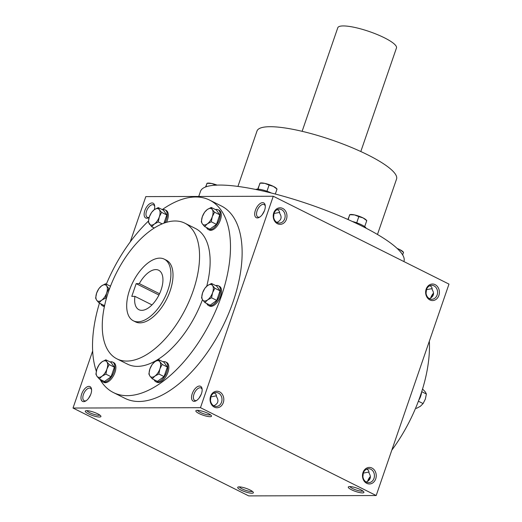 <?xml version="1.0" encoding="UTF-8"?>
<svg xmlns="http://www.w3.org/2000/svg" width="522" height="522" viewBox="0 0 522 522"><rect width="100%" height="100%" fill="white"/><g stroke="black" fill="none" stroke-linecap="round" stroke-linejoin="round"><path stroke-width="0.78" d="M274.076 213.23L273.626 217.054M274.246 213.452L279.707 212.382M277.417 209.511L279.322 211.169L279.733 213.433C282.2 217.348 281.273 220.343 276.947 222.411M262.155 214.79L264.4 210.829M197.512 410.344A6.969 1.494 -161 0 0 203.593 413.731A6.969 1.494 -161 0 0 210.464 414.807M281.573 209.642A6.969 5.788 -90.2 0 1 285.038 217.439A6.969 5.788 -90.2 0 1 279.381 223.051A6.969 5.788 -90.2 0 1 273.574 216.095A6.969 5.788 -90.2 0 1 279.342 209.113A6.969 5.788 -90.2 0 1 281.573 209.642M202.144 389.582A6.969 3.582 -63.4 0 0 200.963 387.957A6.969 3.582 -63.4 0 0 200.063 387.755A6.969 3.582 -63.4 0 0 194.282 393.386A6.969 3.582 -63.4 0 0 194.732 400.42A6.969 3.582 -63.4 0 0 196.742 400.394M199.006 398.195L201.244 394.234M199.476 386.045A8.274 4.248 -63.4 0 0 191.815 395.174A8.274 4.248 -63.4 0 0 196.155 400.752A8.274 4.248 -63.4 0 0 202.086 388.897A8.274 4.248 -63.4 0 0 199.476 386.045M210.921 396.635L210.477 400.465M211.097 396.857L216.552 395.793M214.268 392.922L216.01 394.306L216.584 396.844C219.044 400.759 218.118 403.754 213.798 405.822M426.056 293.273L426.507 289.449M432.138 288.601L426.676 289.664M433.554 293.083A6.969 3.582 -63.4 0 0 430.722 297.99M429.378 298.63C433.704 296.561 434.63 293.566 432.164 289.651C432.275 287.752 431.505 286.447 429.847 285.73M433.56 293.632A8.274 4.248 -63.4 0 0 431.316 297.592M370.398 476.488A6.969 3.582 -63.4 0 0 367.573 481.395M370.405 477.036A8.274 4.248 -63.4 0 0 368.16 481.003M162.153 223.853L158.29 221.922L154.362 224.01L151.654 226.718L148.313 221.948L149.344 216.865A8.965 4.607 -63.4 0 0 149.37 224.023A8.965 4.607 -63.4 0 0 154.362 224.01A8.965 4.607 -63.4 0 0 159.327 216.832A8.965 4.607 -63.4 0 0 159.295 209.674A8.965 4.607 -63.4 0 0 154.31 209.687A8.965 4.607 -63.4 0 0 149.344 216.865L151.602 212.389L154.31 209.687A8.274 4.248 -63.4 0 0 154.675 205.805A8.274 4.248 -63.4 0 0 152.065 202.954A8.274 4.248 -63.4 0 0 144.405 212.089A8.274 4.248 -63.4 0 0 148.744 217.667A8.274 4.248 -63.4 0 0 149.161 217.413M154.734 206.49A6.969 3.582 -63.4 0 0 153.553 204.865A6.969 3.582 -63.4 0 0 152.652 204.663A6.969 3.582 -63.4 0 0 146.871 210.301A6.969 3.582 -63.4 0 0 147.321 217.335A6.969 3.582 -63.4 0 0 149.181 217.361M88.916 386.365A8.274 4.248 -63.4 0 0 81.256 395.493A8.274 4.248 -63.4 0 0 85.595 401.072A8.274 4.248 -63.4 0 0 91.526 389.216A8.274 4.248 -63.4 0 0 88.916 386.365M91.585 389.895A6.969 3.582 -63.4 0 0 90.404 388.27A6.969 3.582 -63.4 0 0 89.503 388.068A6.969 3.582 -63.4 0 0 83.716 393.705A6.969 3.582 -63.4 0 0 84.172 400.739A6.969 3.582 -63.4 0 0 86.176 400.707M218.424 393.053A6.969 5.788 -90.2 0 1 221.889 400.844A6.969 5.788 -90.2 0 1 216.225 406.455A6.969 5.788 -90.2 0 1 210.418 399.506A6.969 5.788 -90.2 0 1 216.186 392.518A6.969 5.788 -90.2 0 1 218.424 393.053M219.566 391.846A8.274 6.877 -90.2 0 1 221.119 406.057A8.274 6.877 -90.2 0 1 210.118 400.557A8.274 6.877 -90.2 0 1 219.566 391.846M282.722 208.435A8.274 6.877 -90.2 0 1 284.275 222.653A8.274 6.877 -90.2 0 1 273.274 217.152A8.274 6.877 -90.2 0 1 282.722 208.435M366.738 483.346A8.274 6.877 89.8 0 0 376.179 474.628A8.274 6.877 89.8 0 0 365.178 469.128A8.274 6.877 89.8 0 0 366.738 483.346M366.424 482.139A6.969 5.788 89.8 0 0 368.656 482.674A6.969 5.788 89.8 0 0 374.431 475.686A6.969 5.788 89.8 0 0 368.617 468.736A6.969 5.788 89.8 0 0 362.96 474.348A6.969 5.788 89.8 0 0 366.424 482.139M366.229 482.034C370.548 479.966 371.475 476.971 369.015 473.056C369.119 471.164 368.349 469.852 366.698 469.134M429.887 299.935A8.274 6.877 89.8 0 0 439.335 291.224A8.274 6.877 89.8 0 0 428.334 285.723A8.274 6.877 89.8 0 0 429.887 299.935M429.573 298.734A6.969 5.788 89.8 0 0 431.811 299.269A6.969 5.788 89.8 0 0 437.58 292.281A6.969 5.788 89.8 0 0 431.772 285.325A6.969 5.788 89.8 0 0 426.109 290.943A6.969 5.788 89.8 0 0 429.573 298.734M88.44 398.514L90.684 394.554M362.907 476.677L363.351 472.854M368.982 472.005L363.527 473.076M376.186 495.535L248.733 495.9L73.015 408.041L200.468 407.675L376.186 495.535L448.985 284.105L273.267 196.246L200.468 407.675M262.631 202.64A8.274 4.248 -63.4 0 0 254.971 211.769A8.274 4.248 -63.4 0 0 259.31 217.348A8.274 4.248 -63.4 0 0 265.235 205.485A8.274 4.248 -63.4 0 0 262.631 202.64M162.257 209.603A107.584 55.247 116.6 0 1 209.609 200.096L221.256 205.916A107.584 55.247 116.6 0 1 228.231 314.512A107.584 55.247 116.6 0 1 138.93 401.49A107.584 55.247 116.6 0 1 125.026 398.364L113.385 392.544A107.584 55.247 116.6 0 1 99.924 379.272M130.206 241.947L145.814 196.611L273.267 196.246M92.662 350.98L73.015 408.041M86.75 410.664A8.274 1.775 -161 0 0 85.595 410.84A8.274 1.775 -161 0 0 92.525 415.519A8.274 1.775 -161 0 0 100.863 416.099A8.274 1.775 -161 0 0 94.965 412.628A8.274 1.775 -161 0 0 86.75 410.664M251.885 493.231A8.274 1.775 19 0 1 242.038 490.589A8.274 1.775 19 0 1 238.025 487.059A8.274 1.775 19 0 1 246.11 488.37A8.274 1.775 19 0 1 253.294 492.311A8.274 1.775 19 0 1 251.885 493.231M197.316 410.344A8.274 1.775 -161 0 0 196.161 410.52A8.274 1.775 -161 0 0 203.084 415.199A8.274 1.775 -161 0 0 211.423 415.78A8.274 1.775 -161 0 0 205.531 412.308A8.274 1.775 -161 0 0 197.316 410.344M362.444 492.912A8.274 1.775 19 0 1 352.604 490.275A8.274 1.775 19 0 1 348.592 486.739A8.274 1.775 19 0 1 356.676 488.057A8.274 1.775 19 0 1 363.854 491.998A8.274 1.775 19 0 1 362.444 492.912M137.828 321.813A34.485 17.709 116.6 0 1 133.371 320.808A34.485 17.709 116.6 0 1 132.953 282.05A34.485 17.709 116.6 0 1 164.215 259.127A34.485 17.709 116.6 0 1 166.453 293.932A34.485 17.709 116.6 0 1 137.828 321.813M136.17 283.642L139.315 283.635A22.068 11.334 116.6 0 1 158.662 270.233A22.068 11.334 116.6 0 1 158.929 295.041A22.068 11.334 116.6 0 1 138.924 309.709A22.068 11.334 116.6 0 1 134.93 296.372L131.785 296.379L136.17 283.642L158.936 295.028M164.215 259.127L166.329 260.184A34.485 17.709 116.6 0 1 168.567 294.989A34.485 17.709 116.6 0 1 139.948 322.87A34.485 17.709 116.6 0 1 135.492 321.872L133.371 320.808M126.787 361.08A75.86 38.954 116.6 0 1 116.987 358.882A75.86 38.954 116.6 0 1 116.067 273.606A75.86 38.954 116.6 0 1 184.834 223.175A75.86 38.954 116.6 0 1 189.76 299.745A75.86 38.954 116.6 0 1 126.787 361.08M202.477 299.68A75.86 38.954 116.6 0 1 137.377 366.372A75.86 38.954 116.6 0 1 127.57 364.173L116.987 358.882M184.834 223.175L195.424 228.473A75.86 38.954 116.6 0 1 206.732 286.232M209.609 200.096A107.584 55.247 116.6 0 1 216.591 308.685A107.584 55.247 116.6 0 1 127.29 395.669A107.584 55.247 116.6 0 1 113.385 392.544M96.335 371.246A107.584 55.247 116.6 0 1 99.454 303.145M106.318 284.164A107.584 55.247 116.6 0 1 148.405 221.093M429.338 341.166A107.584 55.247 116.6 0 1 391.794 450.199M377.471 234.469L396.557 179.046A73.791 15.856 -161 0 0 350.817 147.171A73.791 15.856 -161 0 0 270.148 126.709A73.791 15.856 -161 0 0 257.013 131.002L237.928 186.419M403.884 261.555L403.943 261.372A107.584 23.112 -161 0 0 337.264 214.901A107.584 23.112 -161 0 0 219.658 185.062A107.584 23.112 -161 0 0 200.5 191.326L198.732 196.461M134.93 296.372L151.987 304.9M139.315 283.635L159.549 293.749M362.894 491.019A6.969 1.494 19 0 1 361.857 491.202A6.969 1.494 19 0 1 354.829 489.505A6.969 1.494 19 0 1 349.942 486.563M252.335 491.339A6.969 1.494 19 0 1 251.297 491.522A6.969 1.494 19 0 1 244.27 489.825A6.969 1.494 19 0 1 239.383 486.882M86.952 410.664A6.969 1.494 -161 0 0 93.033 414.05A6.969 1.494 -161 0 0 99.904 415.12M265.3 206.17A6.969 3.582 -63.4 0 0 264.119 204.546A6.969 3.582 -63.4 0 0 263.218 204.343A6.969 3.582 -63.4 0 0 257.431 209.981A6.969 3.582 -63.4 0 0 257.881 217.015A6.969 3.582 -63.4 0 0 259.891 216.982M302.121 131.322L337.786 27.744A31.033 6.669 19 0 1 369.302 31.542A31.033 6.669 19 0 1 396.472 47.952L360.806 151.53M216.095 185.258L211.867 183.535L207.13 183.287L205.524 187.007M205.896 186.869L206.875 183.548M207.097 183.222L207.736 183.124A8.965 1.925 19 0 1 211.867 183.535A8.965 1.925 19 0 1 217.106 185.114M266.964 191.235L269.071 185.108L264.843 183.379L260.113 183.131L257.711 189.14M258.038 189.153L259.858 183.392M260.073 183.072L260.713 182.974A8.965 1.925 19 0 1 264.843 183.379A8.965 1.925 19 0 1 273.3 186.354A8.965 1.925 19 0 1 276.386 188.37L276.999 189.023M255.728 189.46A11.034 2.369 19 0 1 271.394 193.042M276.764 189.336L277.019 189.075L273.3 186.354L269.071 185.108M275.309 194.04L277.019 189.075M356.709 222.783L358.816 216.656L354.588 214.933L349.851 214.686L347.88 219.462M348.161 219.592L349.596 214.947M349.818 214.62L350.451 214.522A8.965 1.925 19 0 1 354.588 214.933A8.965 1.925 19 0 1 363.044 217.902A8.965 1.925 19 0 1 366.131 219.925L366.744 220.571M352.278 221.458A11.034 2.369 19 0 1 366.085 228.199M366.509 220.891L366.764 220.63L363.044 217.902L358.816 216.656M364.695 226.626L366.764 220.63M397.138 248.426A8.965 1.925 19 0 1 399.806 249.607A8.965 1.925 19 0 1 402.893 251.624L403.513 252.276M403.271 252.596L403.526 252.335L399.806 249.607L397.457 248.726M402.651 254.886L403.526 252.335M421.711 391.676L426.383 394.012L425.326 391.937L422.546 389.001M421.574 392.113A11.034 5.664 116.6 0 1 418.696 400.367M415.682 407.982L416.458 408.367L420.386 406.279L423.094 403.571L425.352 399.102L426.383 394.012M418.383 401.216L423.094 403.571M369.061 479.085L369.667 479.392M98.906 288.575L101.614 285.873L105.542 283.779L106.605 285.854A8.965 4.607 -63.4 0 0 101.614 285.873A8.965 4.607 -63.4 0 0 96.648 293.044A8.965 4.607 -63.4 0 0 96.674 300.209A8.965 4.607 -63.4 0 0 101.666 300.196A8.965 4.607 -63.4 0 0 106.632 293.018A8.965 4.607 -63.4 0 0 106.605 285.854L108.889 288.549L106.632 293.018L105.601 298.108L101.666 300.196L98.965 302.897L96.674 300.209L95.617 298.134L96.648 293.044L98.906 288.575M110.475 286.245L105.542 283.779M100.857 303.85A11.034 5.664 -63.4 0 0 102.527 305.814L103.584 306.342A11.034 5.664 -63.4 0 0 104.4 306.61M102.527 305.814A11.034 5.664 -63.4 0 0 103.95 306.133A11.034 5.664 -63.4 0 0 104.511 306.094M110.657 285.769A11.034 5.664 -63.4 0 0 109.822 285.919M98.965 302.897L104.172 305.5L104.726 305.102M109.496 288.849L108.889 288.549M106.384 298.499L105.601 298.108M154.31 209.687L158.238 207.593L159.295 209.674L161.585 212.363L159.327 216.832L158.29 221.922M163.98 223.129L166.792 214.966L163.445 210.196L158.238 207.593M166.544 222.281A11.034 5.664 -63.4 0 0 166.146 210.418L165.089 209.89A11.034 5.664 -63.4 0 0 162.518 209.733M164.972 222.777A11.034 5.664 -63.4 0 0 165.089 209.89M153.553 227.664A11.034 5.664 -63.4 0 0 153.84 228.271M166.792 214.966L161.585 212.363M154.251 228.01L151.654 226.718M204.578 212.239L207.286 209.531L211.214 207.443L212.278 209.518A8.965 4.607 -63.4 0 0 207.286 209.531A8.965 4.607 -63.4 0 0 202.321 216.708A8.965 4.607 -63.4 0 0 202.347 223.873A8.965 4.607 -63.4 0 0 207.338 223.86A8.965 4.607 -63.4 0 0 212.304 216.682A8.965 4.607 -63.4 0 0 212.278 209.518L214.562 212.206L212.304 216.682L211.273 221.772L207.338 223.86L204.637 226.561L202.347 223.873L201.29 221.798L202.321 216.708L204.578 212.239M204.637 226.561L209.844 229.165L216.48 224.375L219.769 214.816L216.428 210.046L211.214 207.443M206.529 227.514A11.034 5.664 -63.4 0 0 208.2 229.478L209.257 230.006A11.034 5.664 -63.4 0 0 210.686 230.326A11.034 5.664 -63.4 0 0 219.84 221.406A11.034 5.664 -63.4 0 0 219.129 210.268L218.065 209.74A11.034 5.664 -63.4 0 0 215.495 209.583M208.2 229.478A11.034 5.664 -63.4 0 0 209.622 229.797A11.034 5.664 -63.4 0 0 218.783 220.878A11.034 5.664 -63.4 0 0 218.065 209.74M219.769 214.816L214.562 212.206M216.48 224.375L211.273 221.772M204.865 288.268L207.567 285.567L211.501 283.479L212.558 285.554A8.965 4.607 -63.4 0 0 207.567 285.567A8.965 4.607 -63.4 0 0 202.601 292.744A8.965 4.607 -63.4 0 0 202.627 299.909A8.965 4.607 -63.4 0 0 207.619 299.889A8.965 4.607 -63.4 0 0 212.584 292.712A8.965 4.607 -63.4 0 0 212.558 285.554L214.842 288.242L212.584 292.712L211.554 297.801L207.619 299.889L204.918 302.597L202.627 299.909L201.57 297.827L202.601 292.744L204.865 288.268M204.918 302.597L210.125 305.2L216.76 300.404L220.049 290.845L216.708 286.082L211.501 283.479M206.816 303.543A11.034 5.664 -63.4 0 0 208.48 305.507L209.537 306.036A11.034 5.664 -63.4 0 0 210.966 306.355A11.034 5.664 -63.4 0 0 220.127 297.436A11.034 5.664 -63.4 0 0 219.41 286.297L218.353 285.769A11.034 5.664 -63.4 0 0 215.775 285.612M208.48 305.507A11.034 5.664 -63.4 0 0 209.909 305.827A11.034 5.664 -63.4 0 0 219.064 296.907A11.034 5.664 -63.4 0 0 218.353 285.769M220.049 290.845L214.842 288.242M216.76 300.404L211.554 297.801M152.17 364.454L154.871 361.753L158.805 359.658L159.862 361.739A8.965 4.607 -63.4 0 0 154.871 361.753A8.965 4.607 -63.4 0 0 149.905 368.93A8.965 4.607 -63.4 0 0 149.931 376.088A8.965 4.607 -63.4 0 0 154.923 376.075A8.965 4.607 -63.4 0 0 159.889 368.897A8.965 4.607 -63.4 0 0 159.862 361.739L162.146 364.428L159.889 368.897L158.858 373.987L154.923 376.075L152.222 378.783L149.931 376.088L148.874 374.013L149.905 368.93L152.17 364.454M152.222 378.783L157.429 381.386L164.065 376.59L167.36 367.031L164.012 362.268L158.805 359.658M154.12 379.729A11.034 5.664 -63.4 0 0 155.784 381.693L156.841 382.221A11.034 5.664 -63.4 0 0 158.27 382.541A11.034 5.664 -63.4 0 0 167.431 373.621A11.034 5.664 -63.4 0 0 166.714 362.483L165.657 361.955A11.034 5.664 -63.4 0 0 163.079 361.798M155.784 381.693A11.034 5.664 -63.4 0 0 157.213 382.013A11.034 5.664 -63.4 0 0 166.368 373.093A11.034 5.664 -63.4 0 0 165.657 361.955M167.36 367.031L162.146 364.428M164.065 376.59L158.858 373.987M99.193 364.604L101.894 361.903L105.829 359.815L106.886 361.89A8.965 4.607 -63.4 0 0 101.894 361.903A8.965 4.607 -63.4 0 0 96.929 369.08A8.965 4.607 -63.4 0 0 96.955 376.245A8.965 4.607 -63.4 0 0 101.947 376.225A8.965 4.607 -63.4 0 0 106.912 369.054A8.965 4.607 -63.4 0 0 106.886 361.89L109.17 364.578L106.912 369.054L105.881 374.137L101.947 376.225L99.245 378.933L96.955 376.245L95.898 374.17L96.929 369.08L99.193 364.604M99.245 378.933L104.452 381.536L111.088 376.74L114.377 367.181L111.036 362.418L105.829 359.815M101.144 379.879A11.034 5.664 -63.4 0 0 102.808 381.843L103.865 382.378A11.034 5.664 -63.4 0 0 105.294 382.698A11.034 5.664 -63.4 0 0 114.455 373.772A11.034 5.664 -63.4 0 0 113.737 362.633L112.68 362.105A11.034 5.664 -63.4 0 0 110.103 361.955M102.808 381.843A11.034 5.664 -63.4 0 0 104.237 382.163A11.034 5.664 -63.4 0 0 113.391 373.243A11.034 5.664 -63.4 0 0 112.68 362.105M114.377 367.181L109.17 364.578M111.088 376.74L105.881 374.137"/></g></svg>
